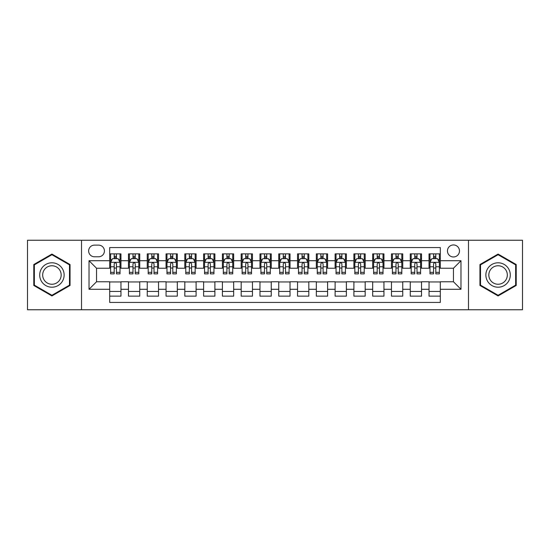 <?xml version="1.0" encoding="UTF-8"?>
<svg xmlns="http://www.w3.org/2000/svg" width="550" height="550" viewBox="0 0 550 550"><rect width="100%" height="100%" fill="white"/><g stroke="black" fill="none" stroke-linecap="round" stroke-linejoin="round"><path stroke-width="0.82" d="M453.461 244.942A6.009 6.009 0 0 0 447.453 250.951A6.009 6.009 0 0 0 453.461 256.967A6.009 6.009 0 0 0 459.477 250.951A6.009 6.009 0 0 0 453.461 244.942M468.49 309.753L522.5 309.753L522.5 240.247L468.49 240.247L468.49 309.753L81.51 309.753L81.51 240.247L27.5 240.247L27.5 309.753L81.51 309.753M440.316 253.866L429.041 253.866L429.041 260.721L421.527 260.721L421.527 268.235L429.041 268.235L429.041 260.721M421.527 260.721L421.527 253.866L410.259 253.866L410.259 260.721L402.744 260.721L402.744 268.235L410.259 268.235L410.259 260.721M402.744 260.721L402.744 253.866L391.469 253.866L391.469 260.721L383.955 260.721L383.955 268.235L391.469 268.235L391.469 260.721M383.955 260.721L383.955 253.866L372.687 253.866L372.687 260.721L365.172 260.721L365.172 268.235L372.687 268.235L372.687 260.721M365.172 260.721L365.172 253.866L353.897 253.866L353.897 260.721L346.383 260.721L346.383 268.235L353.897 268.235L353.897 260.721M346.383 260.721L346.383 253.866L335.115 253.866L335.115 260.721L327.601 260.721L327.601 268.235L335.115 268.235L335.115 260.721M327.601 260.721L327.601 253.866L316.326 253.866L316.326 260.721L308.811 260.721L308.811 268.235L316.326 268.235L316.326 260.721M308.811 260.721L308.811 253.866L297.543 253.866L297.543 260.721L290.029 260.721L290.029 268.235L297.543 268.235L297.543 260.721M290.029 260.721L290.029 253.866L278.754 253.866L278.754 260.721L271.246 260.721L271.246 268.235L278.754 268.235L278.754 260.721M271.246 260.721L271.246 253.866L259.971 253.866L259.971 260.721L252.457 260.721L252.457 268.235L259.971 268.235L259.971 260.721M252.457 260.721L252.457 253.866L241.189 253.866L241.189 260.721L233.674 260.721L233.674 268.235L241.189 268.235L241.189 260.721M233.674 260.721L233.674 253.866L222.399 253.866L222.399 260.721L214.885 260.721L214.885 268.235L222.399 268.235L222.399 260.721M214.885 260.721L214.885 253.866L203.617 253.866L203.617 260.721L196.103 260.721L196.103 268.235L203.617 268.235L203.617 260.721M196.103 260.721L196.103 253.866L184.827 253.866L184.827 260.721L177.313 260.721L177.313 268.235L184.827 268.235L184.827 260.721M177.313 260.721L177.313 253.866L166.045 253.866L166.045 260.721L158.531 260.721L158.531 268.235L166.045 268.235L166.045 260.721M158.531 260.721L158.531 253.866L147.256 253.866L147.256 260.721L139.741 260.721L139.741 268.235L147.256 268.235L147.256 260.721M139.741 260.721L139.741 253.866L128.473 253.866L128.473 268.235L120.959 268.235L120.959 253.866L109.684 253.866M109.684 296.134L120.959 296.134L120.959 281.765L128.473 281.765L128.473 296.134L139.741 296.134L139.741 281.765L147.256 281.765L147.256 289.279L139.741 289.279M147.256 289.279L147.256 296.134L158.531 296.134L158.531 281.765L166.045 281.765L166.045 289.279L158.531 289.279M166.045 289.279L166.045 296.134L177.313 296.134L177.313 281.765L184.827 281.765L184.827 289.279L177.313 289.279M184.827 289.279L184.827 296.134L196.103 296.134L196.103 281.765L203.617 281.765L203.617 289.279L196.103 289.279M203.617 289.279L203.617 296.134L214.885 296.134L214.885 281.765L222.399 281.765L222.399 289.279L214.885 289.279M222.399 289.279L222.399 296.134L233.674 296.134L233.674 281.765L241.189 281.765L241.189 289.279L233.674 289.279M241.189 289.279L241.189 296.134L252.457 296.134L252.457 281.765L259.971 281.765L259.971 289.279L252.457 289.279M259.971 289.279L259.971 296.134L271.246 296.134L271.246 281.765L278.754 281.765L278.754 289.279L271.246 289.279M278.754 289.279L278.754 296.134L290.029 296.134L290.029 281.765L297.543 281.765L297.543 289.279L290.029 289.279M297.543 289.279L297.543 296.134L308.811 296.134L308.811 281.765L316.326 281.765L316.326 289.279L308.811 289.279M316.326 289.279L316.326 296.134L327.601 296.134L327.601 281.765L335.115 281.765L335.115 289.279L327.601 289.279M335.115 289.279L335.115 296.134L346.383 296.134L346.383 281.765L353.897 281.765L353.897 289.279L346.383 289.279M353.897 289.279L353.897 296.134L365.172 296.134L365.172 281.765L372.687 281.765L372.687 289.279L365.172 289.279M372.687 289.279L372.687 296.134L383.955 296.134L383.955 281.765L391.469 281.765L391.469 289.279L383.955 289.279M391.469 289.279L391.469 296.134L402.744 296.134L402.744 281.765L410.259 281.765L410.259 289.279L402.744 289.279M410.259 289.279L410.259 296.134L421.527 296.134L421.527 281.765L429.041 281.765L429.041 289.279L421.527 289.279M94.469 256.781L98.601 256.781A5.823 5.823 0 0 0 104.424 250.951A5.823 5.823 0 0 0 98.601 245.128L94.469 245.128A5.823 5.823 0 0 0 88.646 250.951A5.823 5.823 0 0 0 94.469 256.781M468.49 240.247L81.51 240.247M440.316 260.721L440.316 247.576L109.684 247.576L109.684 268.235L96.539 268.235L96.539 281.765L109.684 281.765L109.684 302.424L440.316 302.424L440.316 281.765L453.461 281.765L453.461 268.235L440.316 268.235L440.316 260.721L460.976 260.721L460.976 289.279L440.316 289.279M109.684 289.279L89.024 289.279L89.024 260.721L109.684 260.721M429.041 289.279L429.041 296.134L440.316 296.134M109.684 258.562L110.626 258.562M114.194 258.562L116.449 258.562M120.017 258.562L120.959 258.562M109.684 268.049L110.626 268.049M114.194 268.049L116.449 268.049M120.017 268.049L120.959 268.049M109.684 281.951L120.959 281.951M109.684 291.438L120.959 291.438M128.473 268.049L129.415 268.049M132.983 268.049L135.238 268.049M138.806 268.049L139.741 268.049M128.473 258.562L129.415 258.562M132.983 258.562L135.238 258.562M138.806 258.562L139.741 258.562M128.473 281.951L139.741 281.951M128.473 291.438L139.741 291.438M147.256 281.951L158.531 281.951M147.256 291.438L158.531 291.438M147.256 258.562L148.197 258.562M151.766 258.562L154.021 258.562M157.589 258.562L158.531 258.562M147.256 268.049L148.197 268.049M151.766 268.049L154.021 268.049M157.589 268.049L158.531 268.049M166.045 281.951L177.313 281.951M166.045 291.438L177.313 291.438M166.045 258.562L166.98 258.562M170.555 258.562L172.803 258.562M176.378 258.562L177.313 258.562M166.045 268.049L166.98 268.049M170.555 268.049L172.803 268.049M176.378 268.049L177.313 268.049M184.827 281.951L196.103 281.951M184.827 291.438L196.103 291.438M184.827 258.562L185.769 258.562M189.337 258.562L191.593 258.562M195.161 258.562L196.103 258.562M184.827 268.049L185.769 268.049M189.337 268.049L191.593 268.049M195.161 268.049L196.103 268.049M203.617 281.951L214.885 281.951M203.617 291.438L214.885 291.438M203.617 258.562L204.552 258.562M208.12 258.562L210.375 258.562M213.95 258.562L214.885 258.562M203.617 268.049L204.552 268.049M208.12 268.049L210.375 268.049M213.95 268.049L214.885 268.049M222.399 281.951L233.674 281.951M222.399 291.438L233.674 291.438M222.399 258.562L223.341 258.562M226.909 258.562L229.164 258.562M232.732 258.562L233.674 258.562M222.399 268.049L223.341 268.049M226.909 268.049L229.164 268.049M232.732 268.049L233.674 268.049M241.189 281.951L252.457 281.951M241.189 291.438L252.457 291.438M241.189 258.562L242.124 258.562M245.692 258.562L247.947 258.562M251.515 258.562L252.457 258.562M241.189 268.049L242.124 268.049M245.692 268.049L247.947 268.049M251.515 268.049L252.457 268.049M259.971 281.951L271.246 281.951M259.971 291.438L271.246 291.438M259.971 258.562L260.913 258.562M264.481 258.562L266.736 258.562M270.304 258.562L271.246 258.562M259.971 268.049L260.913 268.049M264.481 268.049L266.736 268.049M270.304 268.049L271.246 268.049M278.754 281.951L290.029 281.951M278.754 291.438L290.029 291.438M278.754 258.562L279.696 258.562M283.264 258.562L285.519 258.562M289.087 258.562L290.029 258.562M278.754 268.049L279.696 268.049M283.264 268.049L285.519 268.049M289.087 268.049L290.029 268.049M297.543 281.951L308.811 281.951M297.543 291.438L308.811 291.438M297.543 258.562L298.485 258.562M302.053 258.562L304.308 258.562M307.876 258.562L308.811 258.562M297.543 268.049L298.485 268.049M302.053 268.049L304.308 268.049M307.876 268.049L308.811 268.049M316.326 281.951L327.601 281.951M316.326 291.438L327.601 291.438M316.326 258.562L317.268 258.562M320.836 258.562L323.091 258.562M326.659 258.562L327.601 258.562M316.326 268.049L317.268 268.049M320.836 268.049L323.091 268.049M326.659 268.049L327.601 268.049M335.115 281.951L346.383 281.951M335.115 291.438L346.383 291.438M335.115 258.562L336.05 258.562M339.625 258.562L341.88 258.562M345.448 258.562L346.383 258.562M335.115 268.049L336.05 268.049M339.625 268.049L341.88 268.049M345.448 268.049L346.383 268.049M353.897 281.951L365.172 281.951M353.897 291.438L365.172 291.438M353.897 258.562L354.839 258.562M358.408 258.562L360.663 258.562M364.231 258.562L365.172 258.562M353.897 268.049L354.839 268.049M358.408 268.049L360.663 268.049M364.231 268.049L365.172 268.049M372.687 281.951L383.955 281.951M372.687 291.438L383.955 291.438M372.687 258.562L373.622 258.562M377.197 258.562L379.445 258.562M383.02 258.562L383.955 258.562M372.687 268.049L373.622 268.049M377.197 268.049L379.445 268.049M383.02 268.049L383.955 268.049M391.469 281.951L402.744 281.951M391.469 291.438L402.744 291.438M391.469 258.562L392.411 258.562M395.979 258.562L398.234 258.562M401.803 258.562L402.744 258.562M391.469 268.049L392.411 268.049M395.979 268.049L398.234 268.049M401.803 268.049L402.744 268.049M410.259 281.951L421.527 281.951M410.259 291.438L421.527 291.438M410.259 258.562L411.194 258.562M414.762 258.562L417.017 258.562M420.585 258.562L421.527 258.562M410.259 268.049L411.194 268.049M414.762 268.049L417.017 268.049M420.585 268.049L421.527 268.049M429.041 281.951L440.316 281.951M429.041 291.438L440.316 291.438M429.041 258.562L429.983 258.562M433.551 258.562L435.806 258.562M439.374 258.562L440.316 258.562M429.041 268.049L429.983 268.049M433.551 268.049L435.806 268.049M439.374 268.049L440.316 268.049M96.539 268.235L89.024 260.721M96.539 281.765L89.024 289.279M460.976 260.721L453.461 268.235M460.976 289.279L453.461 281.765M51.92 295.934L70.049 285.464L70.049 264.536L51.92 254.066L33.791 264.536L33.791 285.464L51.92 295.934M516.209 264.536L498.08 254.066L479.951 264.536L479.951 285.464L498.08 295.934L516.209 285.464L516.209 264.536M116.449 256.307L114.194 256.307M120.017 272.339L116.449 272.339L116.449 273.873L120.017 273.873L120.017 262.412L118.14 258.658L112.502 258.658L110.626 262.412L110.626 273.873L114.194 273.873L114.194 272.339L110.626 272.339M110.626 262.412L110.626 253.866M120.017 262.412L120.017 253.866M114.194 258.658L114.194 253.866M116.449 253.866L116.449 258.658M116.449 272.339L116.449 263.821C115.699 262.377 114.95 262.377 114.194 263.821L114.194 272.339M51.92 262.79A12.21 12.21 0 0 0 39.71 275A12.21 12.21 0 0 0 51.92 287.21A12.21 12.21 0 0 0 64.13 275A12.21 12.21 0 0 0 51.92 262.79M51.92 265.753A9.247 9.247 0 0 0 42.673 275A9.247 9.247 0 0 0 51.92 284.247A9.247 9.247 0 0 0 61.167 275A9.247 9.247 0 0 0 51.92 265.753M69.486 285.141L51.92 295.281L34.354 285.141L34.354 264.859L51.92 254.719L69.486 264.859L69.486 285.141M487.506 268.895A12.21 12.21 0 0 0 491.975 285.574A12.21 12.21 0 0 0 508.654 281.105A12.21 12.21 0 0 0 504.185 264.426A12.21 12.21 0 0 0 487.506 268.895M490.071 270.38A9.247 9.247 0 0 0 493.453 283.009A9.247 9.247 0 0 0 506.082 279.62A9.247 9.247 0 0 0 502.7 266.991A9.247 9.247 0 0 0 490.071 270.38M515.646 264.859L515.646 285.141L498.08 295.281L480.514 285.141L480.514 264.859L498.08 254.719L515.646 264.859M135.238 256.307L132.983 256.307M138.806 272.339L135.238 272.339L135.238 273.873L138.806 273.873L138.806 262.412L136.929 258.658L131.292 258.658L129.415 262.412L129.415 273.873L132.983 273.873L132.983 272.339L129.415 272.339M129.415 262.412L129.415 253.866M138.806 262.412L138.806 253.866M132.983 258.658L132.983 253.866M135.238 253.866L135.238 258.658M135.238 272.339L135.238 263.821C134.482 262.377 133.733 262.377 132.983 263.821L132.983 272.339M154.021 256.307L151.766 256.307M157.589 272.339L154.021 272.339L154.021 273.873L157.589 273.873L157.589 262.412L155.712 258.658L150.074 258.658L148.197 262.412L148.197 273.873L151.766 273.873L151.766 272.339L148.197 272.339M148.197 262.412L148.197 253.866M157.589 262.412L157.589 253.866M151.766 258.658L151.766 253.866M154.021 253.866L154.021 258.658M154.021 272.339L154.021 263.821C153.271 262.377 152.522 262.377 151.766 263.821L151.766 272.339M172.803 256.307L170.555 256.307M176.378 272.339L172.803 272.339L172.803 273.873L176.378 273.873L176.378 262.412L174.494 258.658L168.864 258.658L166.98 262.412L166.98 273.873L170.555 273.873L170.555 272.339L166.98 272.339M166.98 262.412L166.98 253.866M176.378 262.412L176.378 253.866M170.555 258.658L170.555 253.866M172.803 253.866L172.803 258.658M172.803 272.339L172.803 263.821C172.054 262.377 171.304 262.377 170.555 263.821L170.555 272.339M191.593 256.307L189.337 256.307M195.161 272.339L191.593 272.339L191.593 273.873L195.161 273.873L195.161 262.412L193.284 258.658L187.646 258.658L185.769 262.412L185.769 273.873L189.337 273.873L189.337 272.339L185.769 272.339M185.769 262.412L185.769 253.866M195.161 262.412L195.161 253.866M189.337 258.658L189.337 253.866M191.593 253.866L191.593 258.658M191.593 272.339L191.593 263.821C190.843 262.377 190.087 262.377 189.337 263.821L189.337 272.339M210.375 256.307L208.12 256.307M213.95 272.339L210.375 272.339L210.375 273.873L213.95 273.873L213.95 262.412L212.066 258.658L206.436 258.658L204.552 262.412L204.552 273.873L208.12 273.873L208.12 272.339L204.552 272.339M204.552 262.412L204.552 253.866M213.95 262.412L213.95 253.866M208.12 258.658L208.12 253.866M210.375 253.866L210.375 258.658M210.375 272.339L210.375 263.821C209.626 262.377 208.876 262.377 208.12 263.821L208.12 272.339M229.164 256.307L226.909 256.307M232.732 272.339L229.164 272.339L229.164 273.873L232.732 273.873L232.732 262.412L230.856 258.658L225.218 258.658L223.341 262.412L223.341 273.873L226.909 273.873L226.909 272.339L223.341 272.339M223.341 262.412L223.341 253.866M232.732 262.412L232.732 253.866M226.909 258.658L226.909 253.866M229.164 253.866L229.164 258.658M229.164 272.339L229.164 263.821C228.415 262.377 227.659 262.377 226.909 263.821L226.909 272.339M247.947 256.307L245.692 256.307M251.515 272.339L247.947 272.339L247.947 273.873L251.515 273.873L251.515 262.412L249.638 258.658L244.001 258.658L242.124 262.412L242.124 273.873L245.692 273.873L245.692 272.339L242.124 272.339M242.124 262.412L242.124 253.866M251.515 262.412L251.515 253.866M245.692 258.658L245.692 253.866M247.947 253.866L247.947 258.658M247.947 272.339L247.947 263.821C247.197 262.377 246.448 262.377 245.692 263.821L245.692 272.339M266.736 256.307L264.481 256.307M270.304 272.339L266.736 272.339L266.736 273.873L270.304 273.873L270.304 262.412L268.428 258.658L262.79 258.658L260.913 262.412L260.913 273.873L264.481 273.873L264.481 272.339L260.913 272.339M260.913 262.412L260.913 253.866M270.304 262.412L270.304 253.866M264.481 258.658L264.481 253.866M266.736 253.866L266.736 258.658M266.736 272.339L266.736 263.821C265.987 262.377 265.231 262.377 264.481 263.821L264.481 272.339M285.519 256.307L283.264 256.307M289.087 272.339L285.519 272.339L285.519 273.873L289.087 273.873L289.087 262.412L287.21 258.658L281.572 258.658L279.696 262.412L279.696 273.873L283.264 273.873L283.264 272.339L279.696 272.339M279.696 262.412L279.696 253.866M289.087 262.412L289.087 253.866M283.264 258.658L283.264 253.866M285.519 253.866L285.519 258.658M285.519 272.339L285.519 263.821C284.769 262.377 284.02 262.377 283.264 263.821L283.264 272.339M304.308 256.307L302.053 256.307M307.876 272.339L304.308 272.339L304.308 273.873L307.876 273.873L307.876 262.412L305.999 258.658L300.362 258.658L298.485 262.412L298.485 273.873L302.053 273.873L302.053 272.339L298.485 272.339M298.485 262.412L298.485 253.866M307.876 262.412L307.876 253.866M302.053 258.658L302.053 253.866M304.308 253.866L304.308 258.658M304.308 272.339L304.308 263.821C303.552 262.377 302.803 262.377 302.053 263.821L302.053 272.339M323.091 256.307L320.836 256.307M326.659 272.339L323.091 272.339L323.091 273.873L326.659 273.873L326.659 262.412L324.782 258.658L319.144 258.658L317.268 262.412L317.268 273.873L320.836 273.873L320.836 272.339L317.268 272.339M317.268 262.412L317.268 253.866M326.659 262.412L326.659 253.866M320.836 258.658L320.836 253.866M323.091 253.866L323.091 258.658M323.091 272.339L323.091 263.821C322.341 262.377 321.592 262.377 320.836 263.821L320.836 272.339M341.88 256.307L339.625 256.307M345.448 272.339L341.88 272.339L341.88 273.873L345.448 273.873L345.448 262.412L343.564 258.658L337.934 258.658L336.05 262.412L336.05 273.873L339.625 273.873L339.625 272.339L336.05 272.339M336.05 262.412L336.05 253.866M345.448 262.412L345.448 253.866M339.625 258.658L339.625 253.866M341.88 253.866L341.88 258.658M341.88 272.339L341.88 263.821C341.124 262.377 340.374 262.377 339.625 263.821L339.625 272.339M360.663 256.307L358.408 256.307M364.231 272.339L360.663 272.339L360.663 273.873L364.231 273.873L364.231 262.412L362.354 258.658L356.716 258.658L354.839 262.412L354.839 273.873L358.408 273.873L358.408 272.339L354.839 272.339M354.839 262.412L354.839 253.866M364.231 262.412L364.231 253.866M358.408 258.658L358.408 253.866M360.663 253.866L360.663 258.658M360.663 272.339L360.663 263.821C359.913 262.377 359.164 262.377 358.408 263.821L358.408 272.339M379.445 256.307L377.197 256.307M383.02 272.339L379.445 272.339L379.445 273.873L383.02 273.873L383.02 262.412L381.136 258.658L375.506 258.658L373.622 262.412L373.622 273.873L377.197 273.873L377.197 272.339L373.622 272.339M373.622 262.412L373.622 253.866M383.02 262.412L383.02 253.866M377.197 258.658L377.197 253.866M379.445 253.866L379.445 258.658M379.445 272.339L379.445 263.821C378.696 262.377 377.946 262.377 377.197 263.821L377.197 272.339M398.234 256.307L395.979 256.307M401.803 272.339L398.234 272.339L398.234 273.873L401.803 273.873L401.803 262.412L399.926 258.658L394.288 258.658L392.411 262.412L392.411 273.873L395.979 273.873L395.979 272.339L392.411 272.339M392.411 262.412L392.411 253.866M401.803 262.412L401.803 253.866M395.979 258.658L395.979 253.866M398.234 253.866L398.234 258.658M398.234 272.339L398.234 263.821C397.485 262.377 396.729 262.377 395.979 263.821L395.979 272.339M417.017 256.307L414.762 256.307M420.585 272.339L417.017 272.339L417.017 273.873L420.585 273.873L420.585 262.412L418.708 258.658L413.071 258.658L411.194 262.412L411.194 273.873L414.762 273.873L414.762 272.339L411.194 272.339M411.194 262.412L411.194 253.866M420.585 262.412L420.585 253.866M414.762 258.658L414.762 253.866M417.017 253.866L417.017 258.658M417.017 272.339L417.017 263.821C416.268 262.377 415.518 262.377 414.762 263.821L414.762 272.339M435.806 256.307L433.551 256.307M439.374 272.339L435.806 272.339L435.806 273.873L439.374 273.873L439.374 262.412L437.498 258.658L431.86 258.658L429.983 262.412L429.983 273.873L433.551 273.873L433.551 272.339L429.983 272.339M429.983 262.412L429.983 253.866M439.374 262.412L439.374 253.866M433.551 258.658L433.551 253.866M435.806 253.866L435.806 258.658M435.806 272.339L435.806 263.821C435.057 262.377 434.301 262.377 433.551 263.821L433.551 272.339M128.473 289.279L120.959 289.279M128.473 260.721L120.959 260.721M119.969 262.322L110.674 262.322M110.626 259.689L111.987 259.689M118.656 259.689L120.017 259.689M114.194 266.771L110.626 266.771M120.017 266.771L116.449 266.771M116.449 257.503L114.194 257.503M138.758 262.322L129.456 262.322M129.415 259.689L130.776 259.689M137.445 259.689L138.806 259.689M132.983 266.771L129.415 266.771M138.806 266.771L135.238 266.771M135.238 257.503L132.983 257.503M157.541 262.322L148.246 262.322M148.197 259.689L149.559 259.689M156.228 259.689L157.589 259.689M151.766 266.771L148.197 266.771M157.589 266.771L154.021 266.771M154.021 257.503L151.766 257.503M176.33 262.322L167.028 262.322M166.98 259.689L168.341 259.689M175.017 259.689L176.378 259.689M170.555 266.771L166.98 266.771M176.378 266.771L172.803 266.771M172.803 257.503L170.555 257.503M195.113 262.322L185.817 262.322M185.769 259.689L187.131 259.689M193.799 259.689L195.161 259.689M189.337 266.771L185.769 266.771M195.161 266.771L191.593 266.771M191.593 257.503L189.337 257.503M213.902 262.322L204.6 262.322M204.552 259.689L205.913 259.689M212.582 259.689L213.95 259.689M208.12 266.771L204.552 266.771M213.95 266.771L210.375 266.771M210.375 257.503L208.12 257.503M232.684 262.322L223.389 262.322M223.341 259.689L224.702 259.689M231.371 259.689L232.732 259.689M226.909 266.771L223.341 266.771M232.732 266.771L229.164 266.771M229.164 257.503L226.909 257.503M251.474 262.322L242.172 262.322M242.124 259.689L243.485 259.689M250.154 259.689L251.515 259.689M245.692 266.771L242.124 266.771M251.515 266.771L247.947 266.771M247.947 257.503L245.692 257.503M270.256 262.322L260.954 262.322M260.913 259.689L262.274 259.689M268.943 259.689L270.304 259.689M264.481 266.771L260.913 266.771M270.304 266.771L266.736 266.771M266.736 257.503L264.481 257.503M289.046 262.322L279.744 262.322M279.696 259.689L281.057 259.689M287.726 259.689L289.087 259.689M283.264 266.771L279.696 266.771M289.087 266.771L285.519 266.771M285.519 257.503L283.264 257.503M307.828 262.322L298.526 262.322M298.485 259.689L299.846 259.689M306.515 259.689L307.876 259.689M302.053 266.771L298.485 266.771M307.876 266.771L304.308 266.771M304.308 257.503L302.053 257.503M326.611 262.322L317.316 262.322M317.268 259.689L318.629 259.689M325.298 259.689L326.659 259.689M320.836 266.771L317.268 266.771M326.659 266.771L323.091 266.771M323.091 257.503L320.836 257.503M345.4 262.322L336.098 262.322M336.05 259.689L337.418 259.689M344.087 259.689L345.448 259.689M339.625 266.771L336.05 266.771M345.448 266.771L341.88 266.771M341.88 257.503L339.625 257.503M364.183 262.322L354.888 262.322M354.839 259.689L356.201 259.689M362.869 259.689L364.231 259.689M358.408 266.771L354.839 266.771M364.231 266.771L360.663 266.771M360.663 257.503L358.408 257.503M382.972 262.322L373.67 262.322M373.622 259.689L374.983 259.689M381.659 259.689L383.02 259.689M377.197 266.771L373.622 266.771M383.02 266.771L379.445 266.771M379.445 257.503L377.197 257.503M401.754 262.322L392.459 262.322M392.411 259.689L393.772 259.689M400.441 259.689L401.803 259.689M395.979 266.771L392.411 266.771M401.803 266.771L398.234 266.771M398.234 257.503L395.979 257.503M420.544 262.322L411.242 262.322M411.194 259.689L412.555 259.689M419.224 259.689L420.585 259.689M414.762 266.771L411.194 266.771M420.585 266.771L417.017 266.771M417.017 257.503L414.762 257.503M439.326 262.322L430.031 262.322M429.983 259.689L431.344 259.689M438.013 259.689L439.374 259.689M433.551 266.771L429.983 266.771M439.374 266.771L435.806 266.771M435.806 257.503L433.551 257.503"/></g></svg>
